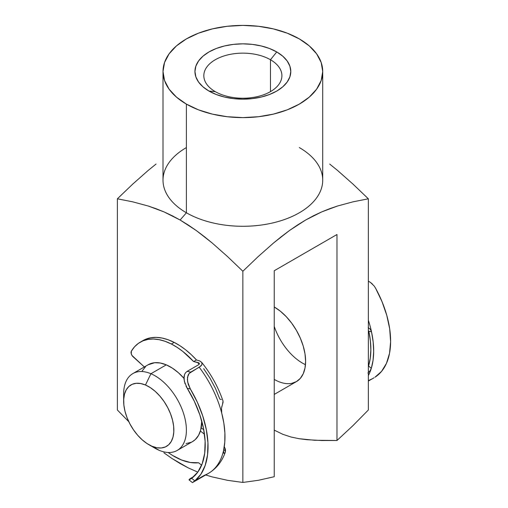 <?xml version="1.0" encoding="UTF-8"?>
<svg xmlns="http://www.w3.org/2000/svg" width="508" height="508" viewBox="0 0 508 508"><rect width="100%" height="100%" fill="white"/><g stroke="black" fill="none" stroke-linecap="round" stroke-linejoin="round"><path stroke-width="0.76" d="M274.237 326.377A44.367 25.616 -120 0 0 305.46 364.674A44.367 25.616 60 0 1 302.47 363.112M291.662 383.369L296.418 381.61L300.317 378.371L303.219 373.78L305.003 368.021L305.606 361.302A44.367 25.616 60 0 1 296.418 381.61A44.367 25.616 60 0 1 274.237 379.413M270.472 59.747A39.04 22.543 0 0 0 215.259 59.747A39.04 22.543 0 0 0 215.259 91.624L208.985 91.065A47.917 27.661 180 0 1 208.985 51.943A47.917 27.661 180 0 1 276.746 51.943L270.472 59.747L270.472 91.624L270.472 59.747A39.04 22.543 180 0 1 281.908 75.686A39.04 22.543 180 0 1 257.804 96.514A39.04 22.543 180 0 1 215.259 91.624A39.04 22.543 180 0 1 203.822 75.686A39.04 22.543 180 0 1 227.921 54.864A39.04 22.543 180 0 1 270.472 59.747L276.746 51.943L282.702 56.134L287.134 60.922L289.858 66.11L290.779 71.507L289.858 76.905L287.134 82.093L282.702 86.874L276.746 91.065L269.481 94.507L261.201 97.06L252.209 98.635L242.862 99.168L233.515 98.635L224.53 97.06L216.243 94.507L208.985 91.065L203.022 86.874L198.596 82.093L195.872 76.905L194.951 71.507L195.872 66.11L198.596 60.922L203.022 56.134L208.985 51.943L216.243 48.501L224.53 45.949L233.515 44.374L242.862 43.84L252.209 44.374L261.201 45.949L269.481 48.501L276.746 51.943A47.917 27.661 180 0 1 276.746 91.065A47.917 27.661 180 0 1 208.985 91.065L215.259 91.624A39.04 22.543 0 0 0 270.472 91.624A39.04 22.543 0 0 0 270.472 59.747M128.81 421.716L117.38 410L128.81 421.71M163.9 452.806L171.977 458.495L163.9 452.806M180.124 463.55L171.977 458.495L188.246 467.887L197.803 472.123L188.246 467.887L180.124 463.55M299.333 147.574A79.858 46.107 180 0 1 299.333 212.782A79.858 46.107 180 0 1 186.398 212.782L186.398 104.108A79.858 46.107 180 0 1 163.005 71.507A79.858 46.107 180 0 1 212.306 28.912A79.858 46.107 180 0 1 299.333 38.906L287.23 33.172L273.425 28.912L258.445 26.289L242.862 25.4L227.286 26.289L212.306 28.912L198.495 33.172L186.398 38.906L176.466 45.891L169.088 53.861L164.541 62.509L163.005 71.507L164.541 80.499L169.088 89.148L176.466 97.117L186.398 104.108L186.398 212.782A79.858 46.107 0 0 0 273.425 222.771A79.858 46.107 0 0 0 322.72 180.175L322.72 71.507A79.858 46.107 180 0 1 273.425 114.103A79.858 46.107 180 0 1 186.398 104.108L198.495 109.842L212.306 114.103L227.286 116.726L242.862 117.608L258.445 116.726L273.425 114.103L287.23 109.842L299.333 104.108L309.264 97.117L316.643 89.148L321.189 80.499L322.72 71.507L321.189 62.509L316.643 53.861L309.264 45.891L299.333 38.906A79.858 46.107 180 0 1 322.72 71.507M329.736 164.097L337.604 170.491L329.736 164.097M353.098 184.201L337.604 170.491L353.098 184.201L368.351 198.806L353.098 184.201M353.003 201.835L368.351 198.806L368.351 410L368.351 198.806L353.003 201.835L337.433 206.045L353.003 201.835M329.584 208.737L337.433 206.045L321.685 211.912L329.584 208.737M313.734 215.633L321.685 211.912L305.714 219.964L313.734 215.633M297.631 224.923L305.714 219.964L289.528 230.473L297.631 224.923M281.54 236.493L289.528 230.473L273.66 242.894L281.54 236.493M258.14 256.623L273.66 242.894L258.14 256.623L242.862 271.253L258.14 256.623M227.609 256.648L242.862 271.253L242.862 482.448L258.337 480.295L274.237 476.72L274.237 270.739L336.975 234.512L336.975 440.5L352.819 425.767L368.351 410L352.819 425.767L336.975 440.5L322.078 440.519L306.915 439.706L299.149 438.715L291.167 437.051L282.912 434.346L274.237 430.124L282.912 434.346L291.167 437.051L299.149 438.715L314.541 440.258L336.975 440.5L336.975 234.512L274.237 270.739L274.237 476.72L258.337 480.295L242.862 482.448L242.862 271.253L227.609 256.648L212.122 242.938L227.609 256.648M204.254 236.544L212.122 242.938L196.279 230.537L204.254 236.544M188.195 224.981L196.279 230.537L180.124 220.021L188.195 224.981M163.005 71.507L163.005 180.175A79.858 46.107 0 0 0 186.398 212.782L180.124 220.021L186.398 212.782A79.858 46.107 180 0 1 186.398 147.574M172.091 215.684L180.124 220.021L164.122 211.944L172.091 215.684M156.21 208.763L164.122 211.944L148.349 206.058L156.21 208.763M132.753 201.841L148.349 206.058L132.753 201.841L117.38 198.806L132.753 201.841M132.658 184.175L117.38 198.806L117.38 410L117.38 198.806L132.658 184.175L148.177 170.447L132.658 184.175M156.058 164.046L148.177 170.447L156.058 164.046M205.696 474.967L212.09 476.885L227.654 480.339L242.862 482.448L227.654 480.339L212.09 476.885L205.696 474.967M305.606 361.302L305.003 353.885L303.219 346.056L300.317 338.125L296.418 330.378L291.662 323.132L286.239 316.649L280.353 311.194L274.237 306.965A44.367 25.616 60 0 1 305.606 361.302M183.947 378.289A44.367 25.616 -120 0 0 166.294 364.852L150.92 373.729L145.466 385.007A35.49 20.491 60 0 1 173.634 426.206A35.49 20.491 60 0 1 152.038 446.259L159.131 450.298A44.367 25.616 -120 0 0 186.125 425.228A44.367 25.616 -120 0 0 150.92 373.729A44.367 25.616 60 0 1 183.159 412.229A44.367 25.616 60 0 1 177.209 450.431A44.367 25.616 60 0 1 159.131 450.298A44.367 25.616 60 0 1 151.714 446.119M177.209 450.431L192.583 441.56A44.367 25.616 -120 0 0 201.765 421.126L200.704 429.997L198.539 435.394L195.294 439.553L192.488 441.611M148.114 364.776L154.705 362.712L160.306 363.01L166.294 364.852L172.441 368.167L178.505 372.828L184.264 378.65M191.091 442.309L186.093 443.567M142.259 370.878L145.504 366.725M123.831 397.827A44.367 25.616 60 0 1 132.842 373.59A44.367 25.616 60 0 1 150.92 373.729L166.294 364.852A44.367 25.616 -120 0 0 148.215 364.719L132.842 373.59M145.466 385.007L140.678 383.534L136.195 383.292L132.201 384.296L128.835 386.505L126.238 389.827L124.504 394.145L123.711 399.288L123.869 405.06L124.987 411.239L127.019 417.589L129.889 423.856L133.477 429.812L137.662 435.223L142.265 439.884L147.117 443.611L152.038 446.259L156.826 447.732L161.309 447.973L165.303 446.976L168.669 444.767L171.266 441.439L172.993 437.121L173.793 431.978L173.634 426.206L172.51 420.027L170.478 413.683L167.615 407.41L164.02 401.453L159.842 396.043L155.238 391.389L150.387 387.661L145.466 385.007L150.92 373.729A44.367 25.616 -120 0 0 123.654 393.903L123.654 401.142A35.49 20.491 60 0 1 145.466 385.007M148.749 444.614L155.023 448.234A44.367 25.616 -120 0 0 159.131 450.298L152.038 446.259A35.49 20.491 60 0 1 148.749 444.614A35.49 20.491 60 0 1 123.654 401.142M368.795 331.146L371.538 331.959L370.364 329.311L368.205 327.622L370.364 329.311L371.538 331.959A79.858 46.107 -120 0 0 368.351 320.237A79.858 46.107 60 0 1 371.538 331.959L368.795 331.146A75.863 43.802 60 0 1 368.56 365.957L371.297 368.357A79.858 46.107 60 0 1 368.351 375.558A79.858 46.107 -120 0 0 371.297 368.357L373.05 360.343L373.678 351.485L373.17 341.96L371.538 331.959A79.858 46.107 60 0 1 371.297 368.357L370.084 370.751L367.887 373.05L370.084 370.751L371.297 368.357L368.56 365.957L370.249 358.299L370.859 349.828L370.37 340.716L368.789 331.108M368.364 281.153L370.491 282.442L368.364 281.153M372.447 284.08L370.491 282.442L374.142 285.991L375.552 288.15L374.129 285.972M374.948 377.228A79.858 46.107 -120 0 0 375.552 288.15L382.029 301.657L386.798 315.411L389.7 328.917L390.62 341.706L389.534 353.314L386.474 363.328L381.552 371.399L374.948 377.228M368.351 366.541L368.56 365.957M371.786 379L368.351 380.683M199.155 364.3L197.58 362.401L193.643 361.556L196.469 359.931L191.116 354.527L185.572 349.758L179.902 345.694L174.187 342.392A67.882 39.192 -120 0 0 143.046 340.55L140.221 342.182A67.882 39.192 60 0 1 171.367 344.018L174.187 342.392L167.983 339.7L161.931 338.017L156.134 337.375L150.692 337.788L145.694 339.242L142.977 340.589M198.965 362.934L193.643 361.556L182.747 351.39L177.076 347.326L171.367 344.018L165.157 341.325L159.106 339.649L153.314 339.007L147.866 339.414L142.875 340.874L138.405 343.345L134.55 346.799L131.362 351.168A67.882 39.192 60 0 1 140.221 342.182M221.355 399.58L219.837 399.11L215.525 388.544L210.077 378.295L203.664 368.662M131.362 351.168L131.293 353.911L132.023 355.486L144.342 366.947L133.109 356.794A3.994 2.305 60 0 1 131.362 351.168M222.587 403.841L223.025 401.079M223.05 401.136C218.218 387.026 211.087 374.098 201.657 362.337L199.809 360.998L196.469 359.931A67.882 39.192 -120 0 0 174.187 342.392L171.367 344.018A67.882 39.192 60 0 1 193.643 361.556L196.469 359.931L199.809 360.998L201.854 362.617L201.892 364.795L199.212 367.22A79.858 46.107 60 0 1 221.71 413.048L223.857 423.202L224.885 432.968L224.784 442.163L223.552 450.59A79.858 46.107 60 0 1 208.445 473.386A79.858 46.107 -120 0 0 223.552 450.59A79.858 46.107 -120 0 0 221.71 413.048A79.858 46.107 -120 0 0 199.212 367.22L190.741 372.11L187.179 371.348L198.476 364.827L187.179 371.348L185.566 372.72L184.525 374.536L184.023 376.638L184.321 381.273L187.236 388.315A75.863 43.802 60 0 1 191.656 478.314L189.16 479.831L189.668 478.993L194.374 476.06L189.668 478.993M189.929 479.463L188.932 479.812M224.269 446.742L225.4 449.294L225.514 451.028L223.755 449.631L225.514 451.028L224.993 452.844L223.857 453.282M204.476 434.257L200.406 431.013L204.476 434.257M201.206 427.768L203.765 429.812L201.206 427.768M198.615 462.775A67.882 39.192 60 0 1 168.167 452.495L172.479 455.384L181.559 459.994L190.379 462.49L198.615 462.775L201.632 465.176L198.615 462.775M196.05 480.13L204.521 475.24A79.858 46.107 60 0 0 208.445 473.386L192.634 482.511M193.288 481.863L194.418 481.114M192.564 482.549L193.046 482.244M194.856 480.866L200.901 474.224L205.181 465.436L207.562 454.819L207.943 442.754L206.324 429.66L202.756 416.008L197.364 402.285L190.348 388.982A79.858 46.107 60 0 1 194.856 480.866L191.656 478.314L194.856 480.866M201.854 362.617L201.892 364.795L200.901 366.014L189.147 373.437L187.477 377.311L187.623 381.933L190.348 388.982L187.236 388.315L194.367 401.358L199.854 414.884L203.492 428.371L205.13 441.312L204.711 453.206L202.248 463.588L197.841 472.065L191.656 478.314L189.706 479.584M198.476 364.827L198.946 364.503M221.799 406.578L221.894 406.197M221.367 409.804L221.71 413.048L221.513 408.14L223.107 402.044M223.463 452.552L223.552 450.59L223.717 453.142L224.873 453.009L225.26 452.272C222.015 461.55 216.408 468.586 208.445 473.386M225.069 448.234L225.26 452.272M185.979 386.029L187.236 388.315L190.348 388.982L188.227 384.321L187.357 379.565L188.055 375.221L189.147 373.437L190.741 372.11L187.179 371.348L185.566 372.72L184.525 374.536L183.979 378.924L185.001 383.673M199.142 363.055L198.171 362.56L199.142 363.055L199.352 364.02L199.257 363.195M274.237 394.418L296.418 381.61M368.351 381.064L374.015 377.793M192.418 482.6L188.951 479.838"/></g></svg>

